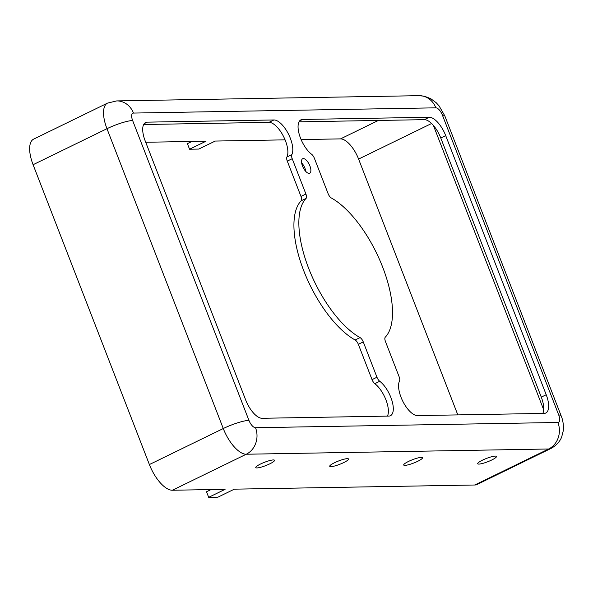<?xml version="1.0" encoding="UTF-8"?>
<svg xmlns="http://www.w3.org/2000/svg" width="593" height="593" viewBox="0 0 593 593"><rect width="100%" height="100%" fill="white"/><g stroke="black" fill="none" stroke-linecap="round" stroke-linejoin="round"><path stroke-width="0.89" d="M376.963 377.23L363.264 341.909A5.04 2.135 64 0 0 360.055 337.587A80.663 34.179 -116 0 1 308.694 268.414A80.663 34.179 -116 0 1 306.07 198.403A5.04 2.135 64 0 0 305.906 194.022L292.208 158.702A5.04 2.135 -116 0 1 291.83 154.625A20.162 8.547 64 0 0 288.28 133.721A20.162 8.547 64 0 0 273.914 119.956L147.227 122.151A20.162 8.547 64 0 0 145.574 122.529A20.162 8.547 64 0 0 145.159 140.815L245.665 399.941A20.162 8.547 64 0 0 262.091 418.287L388.778 416.093A20.162 8.547 64 0 0 390.439 415.708A20.162 8.547 64 0 0 391.832 400.245A20.162 8.547 64 0 0 379.742 381.269A5.04 2.135 -116 0 1 376.963 377.23L372.041 379.631L358.342 344.311A5.04 2.135 64 0 0 355.133 339.989A80.663 34.179 -116 0 1 303.764 270.816A80.663 34.179 -116 0 1 301.14 200.805A5.04 2.135 64 0 0 300.977 196.424L287.279 161.103A5.04 2.135 -116 0 1 286.908 157.026A20.162 8.547 64 0 0 283.35 136.123A20.162 8.547 64 0 0 268.992 122.351L143.654 124.523M385.294 337.15A5.04 2.135 64 0 0 385.457 341.524L399.163 376.844A5.04 2.135 -116 0 1 399.534 380.928A20.162 8.547 64 0 0 403.092 401.824A20.162 8.547 64 0 0 417.45 415.597L544.137 413.403A20.162 8.547 64 0 0 545.79 413.017A20.162 8.547 64 0 0 546.205 394.73L445.699 135.612A20.162 8.547 64 0 0 429.273 117.258L302.586 119.46A20.162 8.547 64 0 0 300.925 119.838A20.162 8.547 64 0 0 299.532 135.308A20.162 8.547 64 0 0 311.621 154.276A5.04 2.135 -116 0 1 314.401 158.316L328.099 193.637A5.04 2.135 64 0 0 331.309 197.966A80.663 34.179 -116 0 1 382.67 267.132A80.663 34.179 -116 0 1 385.294 337.15M285.077 139.852L215.222 141.06L198.803 149.065L189.56 149.221L187.403 143.669L191.932 141.46M189.56 149.221L205.979 141.223L145.722 142.261M542.78 413.425A20.162 8.547 64 0 0 541.283 397.132L440.777 138.013A20.162 8.547 64 0 0 424.343 119.66L299.013 121.832M457.818 414.892L358.595 159.072A22.178 9.399 64 0 0 340.523 138.888L301.103 139.57M557.902 422.475A8.065 3.417 64 0 0 558.725 415.011L442.422 115.168A8.065 3.417 64 0 0 435.855 107.83L133.469 113.07A8.065 3.417 64 0 0 132.639 120.535L248.941 420.378A8.065 3.417 64 0 0 255.509 427.716L557.902 422.475A20.162 17.916 89 0 1 548.658 448.99L474.771 485L234.339 489.166L217.92 497.171L208.677 497.327L206.52 491.775L211.049 489.566M208.677 497.327L225.095 489.329L172.385 490.241A28.234 11.964 64 0 1 149.384 464.549L33.089 164.713A28.234 11.964 64 0 1 33.668 139.11L107.548 103.1A28.234 11.964 64 0 0 106.97 128.703L223.272 428.539A28.234 11.964 64 0 0 246.273 454.231L548.658 448.99A28.234 11.964 64 0 0 550.979 448.456C558.754 444.231 561.2 438.39 561.712 436.848L563.254 430.837C563.713 425.174 563.002 420.133 561.104 415.723A20.162 3.536 -21.2 0 0 558.725 415.011M303.327 158.576A8.065 3.417 64 0 0 302.667 158.724A8.065 3.417 64 0 0 303.127 167.471A8.065 3.417 64 0 0 309.731 173.23A8.065 3.417 64 0 0 309.598 165.195A8.065 3.417 64 0 0 303.327 158.576M474.771 485A28.234 11.964 64 0 0 477.091 484.466L550.979 448.456M343.755 462.57A10.081 1.772 158.8 0 0 348.528 459.004A10.081 1.772 158.8 0 0 338.492 461.006A10.081 1.772 158.8 0 0 329.73 466.298A10.081 1.772 158.8 0 0 343.755 462.57M269.778 463.852A10.081 1.772 158.8 0 0 274.552 460.287A10.081 1.772 158.8 0 0 264.508 462.288A10.081 1.772 158.8 0 0 255.753 467.58A10.081 1.772 158.8 0 0 269.778 463.852M417.731 461.287A10.081 1.772 158.8 0 0 422.512 457.722A10.081 1.772 158.8 0 0 412.469 459.723A10.081 1.772 158.8 0 0 403.707 465.016A10.081 1.772 158.8 0 0 417.731 461.287M491.708 460.012A10.081 1.772 158.8 0 0 496.489 456.447A10.081 1.772 158.8 0 0 486.445 458.441A10.081 1.772 158.8 0 0 477.691 463.733A10.081 1.772 158.8 0 0 491.708 460.012M301.622 162.845A8.065 3.417 -116 0 1 305.847 171.51M387.429 416.116A20.162 8.547 64 0 0 385.91 399.793A20.162 8.547 64 0 0 374.82 383.671A5.04 2.135 -116 0 1 372.041 379.631M248.941 420.378A20.162 3.536 158.8 0 0 223.272 428.539L149.384 464.549M132.639 120.535A20.162 3.536 158.8 0 0 106.97 128.703L33.089 164.713M358.342 344.311L363.264 341.909M299.606 120.905L302.586 119.46M424.343 119.66L429.273 117.258M440.777 138.013L445.699 135.612M541.283 397.132L546.205 394.73M435.855 107.83A20.162 17.916 -91 0 0 419.088 95.673L424.418 96.229L430.696 98.646L436.137 102.671L439.057 105.858L444.809 115.88L561.104 415.723M442.422 115.168A20.162 3.536 -21.2 0 1 444.809 115.88M378.334 120.461L340.523 138.888M287.279 161.103L292.208 158.702M300.977 196.424L305.906 194.022M255.509 427.716A20.162 17.916 89 0 1 246.273 454.231L172.385 490.241M286.908 157.026L291.83 154.625M268.992 122.351L273.914 119.956M144.255 123.596L147.227 122.151M301.14 200.805L306.07 198.403M543.692 409.785L433.401 125.442M431.578 123.5L358.595 159.072M355.133 339.989L360.055 337.587M133.469 113.07A20.162 17.916 -91 0 0 116.695 100.914L419.088 95.673M374.82 383.671L379.742 381.269M107.548 103.1L116.695 100.914"/></g></svg>
